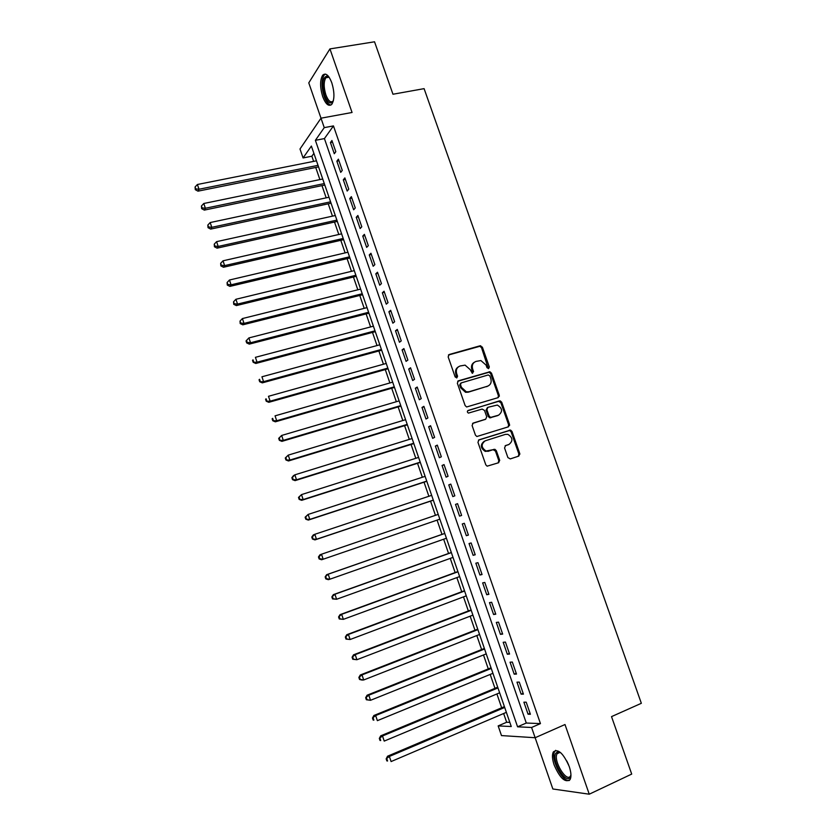 <?xml version="1.0" encoding="UTF-8"?>
<svg xmlns="http://www.w3.org/2000/svg" width="836" height="836" viewBox="0 0 836 836"><rect width="100%" height="100%" fill="white"/><g stroke="black" fill="none" stroke-linecap="round" stroke-linejoin="round"><path stroke-width="1.25" d="M488.611 368.613L489.332 366.962L482.382 347.18L480.042 345.801L449.235 354.495L448.159 356.867L455.15 376.921L456.822 377.893L457.574 376.221L456.665 373.619C455.724 369.867 456.864 367.317 460.082 365.99L465.098 365.133L470.25 369.679L472.267 373.253L473.552 371.56L472.643 368.99C471.703 365.248 472.821 362.73 475.997 361.413L480.888 360.556L486.071 365.092L486.97 367.652L488.611 368.613M488.37 368.655L481.546 347.703L479.895 346.282L448.43 355.018M456.634 377.935L455.86 374.12L456.665 373.619M472.601 373.264L471.817 369.481L472.643 368.99M569.243 766.549C563.349 753.246 558.051 748.377 553.338 751.93C551.938 754.751 552.209 759.098 554.143 764.971C559.932 778.212 565.24 783.092 570.079 779.591C571.458 776.78 571.176 772.433 569.243 766.549M331.808 82.806C328.736 75.021 325.685 72.502 322.665 75.23C319.906 80.099 319.916 87.226 322.696 96.61C325.758 104.406 328.809 106.935 331.882 104.197C334.619 99.379 334.599 92.253 331.808 82.806M507.901 457.574L510.263 458.912L518.769 456.111L519.783 453.666L511.977 431.439L510.545 430.07L478.997 439.84L477.941 442.296L485.8 464.837L487.137 466.174L498.632 462.736L499.667 460.27L496.312 450.677L494.933 449.319L486.092 451.022C481.17 447.636 480.878 444.24 485.214 440.823L505.383 434.386L507.849 434.333C512.844 437.604 513.21 440.99 508.915 444.48L505.581 445.557L504.557 448.002L507.901 457.574M531.591 727.477L552.857 788.985L589.244 794.2L565 724.53L535.134 737.728L501.485 735.586L498.162 725.909L511.256 726.526L311.379 146.049L303.071 157.941L299.999 148.986L320.993 118.189L324.253 127.636L315.381 140.323L517.578 726.818L531.591 727.477L540.453 723.6L333.459 125.912L324.253 127.636M329.938 48.906L308.777 82.868L320.993 118.189L352.06 112.484L329.938 48.906L374.538 41.8L392.962 94.238L424.092 88.647L641.348 703.295L611.524 716.619L631.702 774.084L589.244 794.2M498.225 397.612L499.259 395.219L491.505 373.169L489.927 371.759L458.41 380.819L457.344 383.212L465.14 405.575L466.634 406.975L498.225 397.612M501.725 402.241L509.5 424.385L508.476 426.799L476.865 436.517L475.444 435.148L472.1 425.524L473.155 423.089L485.685 419.191L486.73 416.777L484.514 410.445L482.142 409.076L468.453 413.099C467.105 412.232 467.01 411.343 468.17 410.424L500.21 400.862L501.725 402.241L500.858 402.691L508.622 424.803L509.5 424.385M335.811 151.692L331.934 140.5L330.419 142.569L334.285 153.73L335.811 151.692M342.279 170.398L338.392 159.164L336.856 161.181L340.722 172.362L342.279 170.398M348.769 189.145L344.871 177.89L343.303 179.834L347.18 191.047L348.769 189.145M355.269 207.945L351.36 196.659L349.772 198.54L353.659 209.784L355.269 207.945M361.789 226.786L357.871 215.479L356.251 217.287L360.149 228.552L361.789 226.786M368.321 245.679L364.391 234.341L362.751 236.086L366.659 247.383L368.321 245.679M374.873 264.625L370.944 253.256L369.272 254.928L373.18 266.256L374.873 264.625M381.446 283.623L377.496 272.222L375.803 273.821L379.722 285.18L381.446 283.623M388.029 302.663L384.069 291.231L382.345 292.767L386.284 304.158L388.029 302.663M394.634 321.755L390.663 310.292L388.918 311.755L392.857 323.177L394.634 321.755M401.249 340.9L397.278 329.405L395.501 330.795L399.451 342.248L401.249 340.9M407.884 360.086L403.903 348.57L402.095 349.887L406.066 361.361L407.884 360.086M414.541 379.325L410.549 367.777L408.71 369.031L412.691 380.537L414.541 379.325M421.219 398.615L417.206 387.037L415.346 388.217L419.338 399.754L421.219 398.615M427.907 417.958L423.894 406.348L422.002 407.456L425.994 419.024L427.907 417.958M434.615 437.353L430.582 425.712L428.669 426.747L432.682 438.346L434.615 437.353M441.335 456.79L437.301 445.118L435.357 446.09L439.37 457.71L441.335 456.79M448.075 476.29L444.031 464.586L442.056 465.474L446.09 477.137L448.075 476.29M454.836 495.832L450.782 484.096L448.775 484.911L452.819 496.605L454.836 495.832M461.618 515.425L457.553 503.659L455.515 504.411L459.57 516.125L461.618 515.425L459.57 516.125M468.411 535.071L464.335 523.284L462.277 523.953L466.342 535.698L468.411 535.071M475.224 554.77L471.138 542.951L469.048 543.546L473.124 555.323L475.224 554.77M482.058 574.52L477.962 562.67L475.841 563.192L479.927 575.001L482.058 574.52M488.903 594.323L484.796 582.441L482.654 582.891L486.74 594.73L488.903 594.323M495.779 614.188L491.652 602.265L489.478 602.631L493.585 614.512L495.779 614.188M502.666 634.096L498.528 622.141L496.323 622.433L500.44 634.346L502.666 634.096M509.563 654.055L505.425 642.069L503.188 642.288L507.316 654.222L509.563 654.055M516.491 674.067L512.332 662.049L510.065 662.196L514.203 674.161L516.491 674.067M523.43 694.131L519.26 682.092L516.972 682.155L521.121 694.152L523.43 694.131M499.719 460.448L498.831 460.74M333.459 125.912L324.42 138.588L526.283 723.035L540.453 723.6M523.89 702.167L528.049 714.195L530.39 714.257L526.21 702.177L523.89 702.167M313.897 153.354L311.859 156.217L313.636 161.379M315.726 167.472L319.895 179.594M321.975 185.613L326.186 197.85M328.235 203.806L332.477 216.148M334.505 222.042L338.799 234.498M340.795 240.319L345.122 252.89M347.107 258.648L351.465 271.324M353.429 277.019L357.829 289.81M359.762 295.442L364.214 308.348M366.116 313.897L370.599 326.928M372.49 332.414L377.015 345.55M378.875 350.974L383.442 364.224M385.281 369.575L389.879 382.951M391.697 388.228L396.337 401.719M398.135 406.923L402.816 420.529M404.582 425.67L409.306 439.391M411.051 444.459L415.816 458.306M417.53 463.301L422.337 477.272M424.03 482.194L428.878 496.281M430.55 501.13L435.441 515.331M437.082 520.117L441.993 534.382M443.655 539.22L448.556 553.453M450.259 558.385L455.139 572.576M456.864 577.603L461.733 591.742M463.499 596.873L468.348 610.959M470.145 616.184L474.973 630.219M476.813 635.548L481.62 649.541M483.49 654.964L488.287 668.904M490.189 674.433L494.964 688.321M496.908 693.943L501.663 707.778M503.638 713.516L506.647 722.252L509.835 722.377M509.605 425.399L509.385 424.772M499.364 396.233L499.04 395.334M508.716 425.116L509.458 424.406M506.647 722.252L498.162 725.909M311.859 156.217L303.071 157.941M324.42 138.588L315.381 140.323M526.283 723.035L517.578 726.818M330.419 142.569L332.519 142.172M336.856 161.181L338.946 160.763M343.303 179.834L345.393 179.395M349.772 198.54L351.851 198.09M356.251 217.287L358.341 216.817M362.751 236.086L364.83 235.606M369.272 254.928L371.351 254.437M375.803 273.821L377.872 273.309M382.345 292.767L384.424 292.245M388.918 311.755L390.987 311.222M395.501 330.795L397.57 330.241M402.095 349.887L404.164 349.323M408.71 369.031L410.779 368.446M415.346 388.217L417.415 387.611M422.002 407.456L424.061 406.839M428.669 426.747L430.728 426.109M435.357 446.09L437.406 445.442M508.946 424.646L509.532 424.625M442.056 465.474L444.115 464.816M519.887 454.126L518.937 454.178M448.775 484.911L450.834 484.232M455.515 504.411L457.564 503.711M466.342 535.698L468.379 534.977M473.124 555.323L475.161 554.592M479.927 575.001L481.964 574.248M486.74 594.73L488.778 593.957M493.585 614.512L495.612 613.718M500.44 634.346L502.467 633.542M507.316 654.222L509.343 653.407M514.203 674.161L516.23 673.325M521.121 694.152L523.137 693.295M528.049 714.195L530.066 713.327M474.367 362.228C471.776 363.785 470.919 366.199 471.817 369.481M458.41 366.837C455.819 368.415 454.962 370.839 455.86 374.12M498.016 397.675L498.392 395.679L490.659 373.661L489.081 372.25L457.679 381.279M489.865 375.918L488.224 374.956L461.232 382.898L460.49 384.581L461.441 387.329L466.363 391.823L469.069 391.729L487.503 386.232C490.669 384.884 491.767 382.355 490.816 378.624L489.865 375.918M460.761 383.181L459.675 385.062L460.49 384.581M488.067 386.023L468.244 392.199L465.547 392.293L460.636 387.8L459.675 385.062M508.142 426.903L508.622 424.803M472.549 423.434L485.288 419.39M467.637 410.779L499.385 400.883M498.559 415.189C502.896 411.646 502.478 408.261 497.305 405.052L487.942 407.299L486.897 409.713L489.112 416.035L490.575 417.415L498.726 415.137M487.44 407.56L486.05 410.152L486.897 409.713M497.692 415.617L489.729 417.843L488.266 416.464L486.05 410.152M500.858 402.691L498.517 401.332M508.79 444.533L505.101 445.818M484.305 441.23C480.031 444.668 480.345 448.054 485.235 451.398L488.767 451.001M498.183 462.883L498.799 460.636L495.445 451.053L493.083 449.705L487.91 451.377M518.289 456.268L518.884 454.032L511.099 431.836L509.657 430.477L478.453 440.133M316.468 160.815L197.4 184.495L198.999 189.239L197.965 191.162L318.558 166.897M195.697 188.894L195.06 187.003L195.29 189.667L195.697 188.894L198.999 189.239L318.025 165.361M195.06 187.003L197.4 184.495M197.965 191.162L195.29 189.667M333.365 100.822C330.711 104.876 327.816 103.089 324.702 95.45C321.755 83.934 322.539 77.434 327.064 75.971L329.175 77.278M329.217 77.351L328.067 76.828L325.862 77.748C323.636 81.635 323.636 87.341 325.873 94.865C328.318 101.104 330.774 103.131 333.23 100.937L333.386 100.738M325.382 74.08L324.117 75.083C321.358 79.922 321.369 86.996 324.128 96.318C326.124 101.773 328.381 104.678 330.91 105.054M570.946 774.951L570.277 777.104C566.181 785.255 551.185 760.52 555.721 753.299L557.748 751.804L560.757 752.734L558.981 752.4L557.1 753.79C552.878 760.478 566.787 783.384 570.58 775.818L570.936 775.003M555.679 750.331L554.655 751.564C550.255 758.377 562.659 782.768 569.452 780.427M322.727 179.008L203.785 203.493L205.384 208.258L204.318 210.108L324.796 185.028M202.072 207.903L201.434 206.001L201.654 208.655L202.072 207.903L205.384 208.258L324.295 183.565M201.434 206.001L203.785 203.493M204.318 210.108L201.654 208.655M329.008 197.244L210.181 222.554L211.78 227.319L210.693 229.106L331.056 203.19M208.467 226.964L207.83 225.062L208.039 227.685L208.467 226.964L211.78 227.319L330.586 201.81M207.83 225.062L210.181 222.554M210.693 229.106L208.039 227.685M335.299 215.521L216.587 241.656L218.196 246.442L217.088 248.156L337.326 221.415M214.873 246.077L214.235 244.164L214.434 246.766L214.873 246.077L218.196 246.442L336.877 220.108M214.235 244.164L216.587 241.656M217.088 248.156L214.434 246.766M341.61 233.85L223.013 260.811L224.633 265.608L223.494 267.248L343.617 239.671M221.3 265.231L220.652 263.319L220.85 265.89L221.3 265.231L224.633 265.608L343.199 238.448M220.652 263.319L223.013 260.811M223.494 267.248L220.85 265.89M347.943 252.232L229.461 280.008L231.081 284.815L229.91 286.393L349.918 257.979M227.747 284.439L227.099 282.516L227.277 285.076L227.747 284.439L231.081 284.815L349.521 256.83M227.099 282.516L229.461 280.008M229.91 286.393L227.277 285.076M354.286 270.645L235.93 299.267L237.539 304.085L236.358 305.589L356.24 276.329M234.205 303.698L233.557 301.775L233.735 304.304L234.205 303.698L237.539 304.085L355.875 275.263M233.557 301.775L235.93 299.267M236.358 305.589L233.735 304.304M360.64 289.11L242.409 318.568L244.028 323.396L242.806 324.828L362.573 294.732M240.674 323.01L240.026 321.076L240.193 323.584L240.674 323.01L244.028 323.396L362.239 293.739M240.026 321.076L242.409 318.568M242.806 324.828L240.193 323.584M367.014 307.627L248.898 337.922L250.528 342.77L249.285 344.129L368.927 313.176M247.174 342.363L246.526 340.43L246.035 340.973L246.683 342.917L247.174 342.363L250.528 342.77L368.613 312.267M246.526 340.43L248.898 337.922M249.285 344.129L246.683 342.917M373.41 326.186L255.408 357.327L257.049 362.187L255.774 363.472L375.291 331.662M253.684 361.779L253.026 359.835L252.524 360.358L253.183 362.291L257.049 362.187L375.009 330.837M252.524 360.358L253.026 359.835M255.774 363.472L253.183 362.291M379.816 344.798L261.94 376.785L263.58 381.655L262.285 382.867L381.676 350.2M260.205 381.237L259.557 379.293L259.045 379.784L259.693 381.728L263.58 381.655L381.415 349.448M262.285 382.867L259.693 381.728M386.242 363.451L268.492 396.295L270.132 401.175L268.805 402.315L388.082 368.791M266.757 400.757L266.099 398.803L265.576 399.263L266.235 401.207L270.132 401.175L387.841 368.112M265.576 399.263L266.099 398.803M268.805 402.315L266.235 401.207M392.68 382.146L275.054 415.847L276.695 420.748L275.347 421.814L394.487 387.423M273.32 420.32L272.661 418.355L272.128 418.794L272.776 420.748L276.695 420.748L394.289 386.828M272.128 418.794L272.661 418.355M275.347 421.814L272.776 420.748M399.127 400.893L281.638 435.462L283.289 440.373L281.91 441.366L400.925 406.097M279.893 439.935L279.234 437.97L278.691 438.367L279.349 440.332L283.289 440.373L400.747 405.585M278.691 438.367L281.638 435.462L279.234 437.97M281.91 441.366L279.349 440.332M405.606 419.693L288.232 455.129L289.893 460.051L288.483 460.97L407.372 424.824M286.497 459.601L285.828 457.637L285.275 458.003L285.933 459.967L289.893 460.051L407.226 424.395M285.275 458.003L288.232 455.129L285.828 457.637M288.483 460.97L285.933 459.967M412.096 438.534L294.857 474.838L296.508 479.78L295.077 480.627L413.841 443.592M293.112 479.321L292.443 477.346L291.879 477.69L292.537 479.665L296.508 479.78L413.715 443.247M291.879 477.69L293.426 475.705L294.857 474.838L292.443 477.346M295.077 480.627L292.537 479.665M418.596 457.428L301.493 494.609L303.154 499.562L301.691 500.325L420.32 462.412M299.737 499.092L299.079 497.117L298.494 497.43L299.163 499.405L303.154 499.562L420.226 462.151M298.494 497.43L301.493 494.609L299.079 497.117M301.691 500.325L299.163 499.405M425.116 476.363L308.139 514.433L309.801 519.396L308.317 520.086L426.809 481.285M306.384 518.916L305.725 516.93L305.13 517.212L305.798 519.198L309.801 519.396L426.757 481.108M305.13 517.212L308.139 514.433L305.725 516.93M308.317 520.086L305.798 519.198M431.658 495.351L314.806 534.298L316.478 539.272L314.963 539.899L433.33 500.2M313.051 538.802L312.392 536.806L311.786 537.057L312.455 539.042L316.478 539.272L433.299 500.106M311.786 537.057L313.301 534.935L314.806 534.298L312.392 536.806M314.963 539.899L312.455 539.042M321.63 559.754L439.861 519.166L321.63 559.754L319.133 558.95L319.739 558.73L319.07 556.734L318.464 556.954L319.133 558.95M438.21 514.391L321.494 554.226L323.177 559.221L319.739 558.73M318.464 556.954L319.958 554.79L321.494 554.226L319.07 556.734M444.762 533.42L326.636 574.687L328.203 574.207L329.886 579.212L446.424 538.248M444.783 533.472L328.203 574.207L325.152 576.903L325.821 578.899L326.448 578.711L325.768 576.715M326.448 578.711L329.886 579.212L328.308 579.672L325.821 578.899M325.152 576.903L326.636 574.687M451.325 552.471L333.334 594.647L334.922 594.239L336.605 599.255L453.018 557.393M451.367 552.606L334.922 594.239L331.861 596.904L332.529 598.91L333.167 598.754L332.488 596.747M333.167 598.754L336.605 599.255L332.529 598.91M331.861 596.904L333.334 594.647M457.898 571.563L340.053 614.648L341.663 614.324L343.356 619.351L459.633 576.589M457.982 571.782L341.663 614.324L338.58 616.958L339.259 618.964L339.907 618.839L339.228 616.832M339.907 618.839L343.356 619.351L339.259 618.964M338.58 616.958L340.053 614.648M464.492 590.707L346.783 634.712L348.424 634.461L350.117 639.509L466.258 595.838M464.597 591.021L348.424 634.461L345.331 637.063L346 639.08L346.658 638.986L345.979 636.969M346.658 638.986L350.117 639.509L346 639.08M345.331 637.063L346.783 634.712M471.107 609.904L353.524 654.828L355.206 654.661L356.899 659.719L472.904 615.129M471.243 610.301L355.206 654.661L352.092 657.232L352.761 659.249L353.429 659.186L352.761 657.159M353.429 659.186L356.899 659.719L352.761 659.249M352.092 657.232L353.524 654.828M477.732 629.153L360.295 674.997L361.998 674.903L363.702 679.971L479.561 634.472M477.899 629.633L361.998 674.903L358.863 677.442L359.543 679.469L360.232 679.438L359.543 677.411M360.232 679.438L363.702 679.971L361.988 680.055L359.543 679.469M358.863 677.442L360.295 674.997M484.368 648.443L367.077 695.218L368.812 695.207L370.526 700.296L486.238 653.867M484.566 649.008L368.812 695.207L365.666 697.715L366.346 699.742L367.035 699.742L366.356 697.715M367.035 699.742L370.526 700.296L366.346 699.742M365.666 697.715L367.077 695.218M491.035 667.786L373.88 715.501L375.646 715.564L377.36 720.663L492.937 673.304M491.255 668.445L375.646 715.564L372.48 718.04L373.169 720.078L373.87 720.11L373.18 718.072M373.87 720.11L373.169 720.078M372.48 718.04L373.88 715.501M497.713 687.182L380.704 735.837L382.501 735.973L384.215 741.093L499.646 692.804M497.963 687.923L382.501 735.973L379.314 738.418L380.004 740.466L380.714 740.529L380.035 738.481M380.714 740.529L380.004 740.466M379.314 738.418L380.704 735.837M504.401 706.619L387.549 756.214L389.367 756.444L391.091 761.565L506.376 712.345M504.693 707.455L389.367 756.444L386.169 758.858L386.859 760.906L387.58 761L386.89 758.952M387.58 761L386.859 760.906M386.169 758.858L387.549 756.214M488.485 367.464L489.332 366.962M456.769 376.712L457.574 376.221M472.727 372.062L473.552 371.56M448.441 355.018L449.235 354.495M479.206 346.323L480.042 345.801M481.546 347.703L482.382 347.18M457.72 381.226L458.41 380.819M488.318 372.292L489.164 371.801M490.659 373.661L491.505 373.169M498.392 395.679L499.259 395.219M460.636 387.8L461.441 387.329M468.244 392.199L469.069 391.729M486.667 386.702L487.503 386.232M484.838 419.62L485.685 419.191M488.266 416.464L489.112 416.035M490.617 417.812L491.474 417.394M508.037 444.867L508.915 444.48M493.083 449.705L493.94 449.329M495.445 451.053L496.312 450.677M498.799 460.636L499.667 460.27M508.758 430.498L509.636 430.091M511.099 431.836L511.977 431.439M518.884 454.032L519.783 453.666M568.637 764.919L566.818 760.979M479.895 346.282L480.721 345.759M489.081 372.25L489.927 371.759M465.547 392.293L466.363 391.823M489.729 417.843L490.575 417.415M499.353 401.301L500.21 400.862M485.235 451.398L486.092 451.022M494.066 449.695L494.933 449.319M509.657 430.477L510.545 430.07M328.067 76.828L327.064 75.971M328.997 77.215L325.862 77.748M558.981 752.4L557.748 751.804M560.099 752.348L557.152 753.685"/></g></svg>
